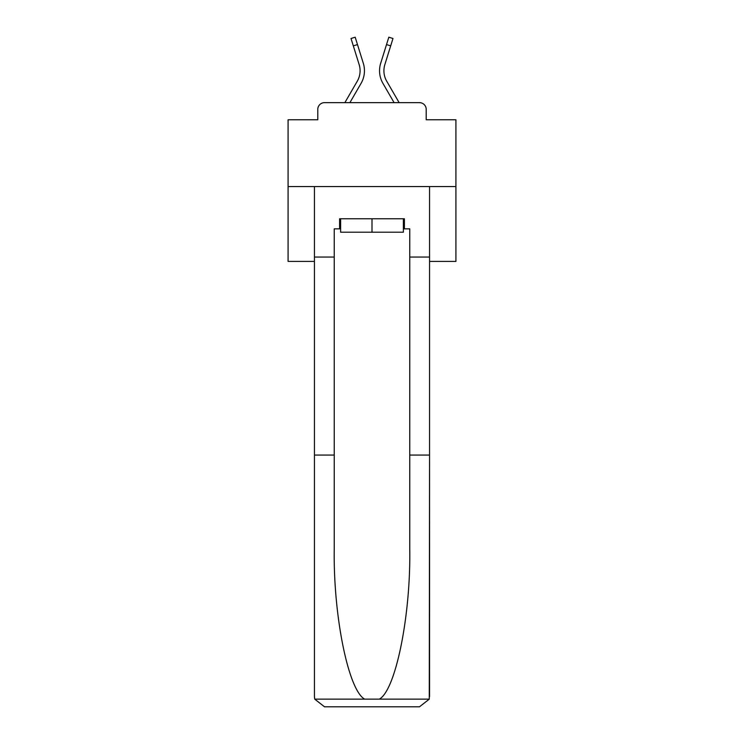 <?xml version="1.0" encoding="UTF-8"?>
<svg xmlns="http://www.w3.org/2000/svg" width="744" height="744" viewBox="0 0 744 744"><rect width="100%" height="100%" fill="white"/><g stroke="black" fill="none" stroke-linecap="round" stroke-linejoin="round"><path stroke-width="1.12" d="M317.79 109.359L317.79 119.765L317.79 109.359A6.715 6.715 0 0 1 324.505 102.653L344.863 102.653L357.287 81.189A20.813 20.813 0 0 0 359.147 64.579L351.019 38.493L355.186 37.2L363.314 63.277A25.175 25.175 0 0 1 361.063 83.375L349.903 102.653M429.558 261.404L455.914 261.404L455.914 119.765L426.21 119.765L426.21 109.359A6.715 6.715 0 0 0 419.495 102.653L324.505 102.653M455.914 186.558L288.086 186.558L288.086 119.765L317.79 119.765M288.086 186.558L288.086 261.404L314.442 261.404M386.713 81.189A20.813 20.813 0 0 1 384.853 64.579A20.813 20.813 0 0 0 386.713 81.189A20.813 20.813 0 0 1 384.853 64.579A20.813 20.813 0 0 0 386.713 81.189A20.813 20.813 0 0 1 384.853 64.579A20.813 20.813 0 0 0 386.713 81.189A20.813 20.813 0 0 1 384.853 64.579A20.813 20.813 0 0 0 386.713 81.189A20.813 20.813 0 0 1 384.853 64.579A20.813 20.813 0 0 0 386.713 81.189A20.813 20.813 0 0 1 384.853 64.579A20.813 20.813 0 0 0 386.713 81.189A20.813 20.813 0 0 1 384.853 64.579A20.813 20.813 0 0 0 386.713 81.189A20.813 20.813 0 0 1 384.853 64.579A20.813 20.813 0 0 0 386.713 81.189A20.813 20.813 0 0 1 384.853 64.579A20.813 20.813 0 0 0 386.713 81.189A20.813 20.813 0 0 1 384.853 64.579A20.813 20.813 0 0 0 386.713 81.189A20.813 20.813 0 0 1 384.853 64.579A20.813 20.813 0 0 0 386.713 81.189A20.813 20.813 0 0 1 384.853 64.579A20.813 20.813 0 0 0 386.713 81.189A20.813 20.813 0 0 1 384.853 64.579A20.813 20.813 0 0 0 386.713 81.189A20.813 20.813 0 0 1 384.853 64.579A20.813 20.813 0 0 0 386.713 81.189A20.813 20.813 0 0 1 384.853 64.579A20.813 20.813 0 0 0 386.713 81.189A20.813 20.813 0 0 1 384.853 64.579A20.813 20.813 0 0 0 386.713 81.189A20.813 20.813 0 0 1 384.853 64.579A20.813 20.813 0 0 0 386.713 81.189A20.813 20.813 0 0 1 384.853 64.579A20.813 20.813 0 0 0 386.713 81.189A20.813 20.813 0 0 1 384.853 64.579A20.813 20.813 0 0 0 386.713 81.189L399.137 102.653L419.495 102.653M426.21 119.765L426.21 109.359M386.517 44.575L380.686 63.277L388.814 37.2L392.981 38.493L390.684 45.868L386.517 44.575L380.686 63.277A25.175 25.175 0 0 0 382.937 83.375L394.097 102.653M357.483 44.575L363.314 63.277L357.483 44.575L363.314 63.277L357.483 44.575L363.314 63.277L357.483 44.575L363.314 63.277L357.483 44.575L363.314 63.277L357.483 44.575L363.314 63.277L357.483 44.575L363.314 63.277L357.483 44.575L363.314 63.277L357.483 44.575L363.314 63.277L357.483 44.575L363.314 63.277L357.483 44.575L363.314 63.277L357.483 44.575L363.314 63.277L357.483 44.575L363.314 63.277L357.483 44.575L363.314 63.277L357.483 44.575L363.314 63.277L357.483 44.575L363.314 63.277L357.483 44.575L363.314 63.277L357.483 44.575L363.314 63.277L357.483 44.575L363.314 63.277L357.483 44.575L353.316 45.868M357.287 81.189A20.813 20.813 0 0 0 359.147 64.579A20.813 20.813 0 0 1 357.287 81.189A20.813 20.813 0 0 0 359.147 64.579A20.813 20.813 0 0 1 357.287 81.189A20.813 20.813 0 0 0 359.147 64.579A20.813 20.813 0 0 1 357.287 81.189A20.813 20.813 0 0 0 359.147 64.579A20.813 20.813 0 0 1 357.287 81.189A20.813 20.813 0 0 0 359.147 64.579A20.813 20.813 0 0 1 357.287 81.189A20.813 20.813 0 0 0 359.147 64.579A20.813 20.813 0 0 1 357.287 81.189A20.813 20.813 0 0 0 359.147 64.579A20.813 20.813 0 0 1 357.287 81.189A20.813 20.813 0 0 0 359.147 64.579A20.813 20.813 0 0 1 357.287 81.189A20.813 20.813 0 0 0 359.147 64.579A20.813 20.813 0 0 1 357.287 81.189A20.813 20.813 0 0 0 359.147 64.579A20.813 20.813 0 0 1 357.287 81.189A20.813 20.813 0 0 0 359.147 64.579A20.813 20.813 0 0 1 357.287 81.189A20.813 20.813 0 0 0 359.147 64.579A20.813 20.813 0 0 1 357.287 81.189A20.813 20.813 0 0 0 359.147 64.579A20.813 20.813 0 0 1 357.287 81.189A20.813 20.813 0 0 0 359.147 64.579A20.813 20.813 0 0 1 357.287 81.189A20.813 20.813 0 0 0 359.147 64.579A20.813 20.813 0 0 1 357.287 81.189A20.813 20.813 0 0 0 359.147 64.579A20.813 20.813 0 0 1 357.287 81.189A20.813 20.813 0 0 0 359.147 64.579A20.813 20.813 0 0 1 357.287 81.189A20.813 20.813 0 0 0 359.147 64.579A20.813 20.813 0 0 1 357.287 81.189A20.813 20.813 0 0 0 359.147 64.579M403.378 228.854L404.392 228.854L404.392 218.782L339.608 218.782L339.608 228.854L334.242 228.854L334.242 455.068L314.442 455.068L314.442 696.728L314.731 699.146L324.505 706.8L419.495 706.8L429.269 699.146L429.558 455.068L429.558 696.728M393.985 706.8L419.495 706.8L393.985 706.8M334.242 455.068L334.242 548.96C333.2 615.651 348.35 690.376 364.69 699.146L379.31 699.146C395.65 690.376 410.8 615.651 409.758 548.96L409.758 228.854L404.392 228.854M314.442 696.728L314.442 186.558L429.558 186.558L429.558 257.043L409.758 257.043M334.242 257.043L314.442 257.043M429.558 257.043L429.558 455.068L409.758 455.068M339.608 228.854L340.622 228.854M340.622 218.782L340.622 232.202L403.378 232.202L403.378 218.782M372 218.782L372 232.202M384.853 64.579L390.684 45.868M314.731 699.146L364.69 699.146M379.31 699.146L429.269 699.146"/></g></svg>
